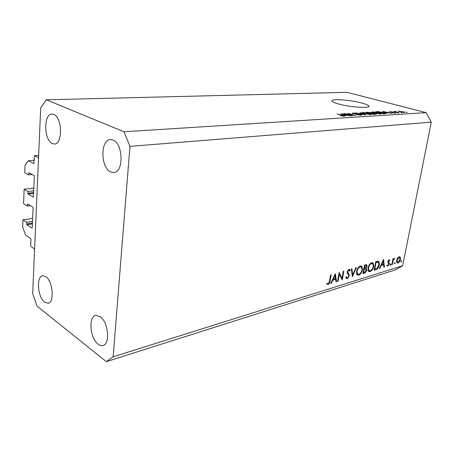 <?xml version="1.0" encoding="UTF-8"?>
<svg xmlns="http://www.w3.org/2000/svg" width="454" height="454" viewBox="0 0 454 454"><rect width="100%" height="100%" fill="white"/><g stroke="black" fill="none" stroke-linecap="round" stroke-linejoin="round"><path stroke-width="0.68" d="M33.902 188.132L24.124 189.261L27.881 191.509L28.103 194.034L33.312 197.144L34.396 176.413L34.095 175.59L28.948 172.696L28.54 174.886L24.749 172.736L25.032 165.341L28.443 160.727L33.863 163.627L34.425 155.699L38.658 155.353M34.425 155.699L38.545 157.867L34.606 249.025L30.662 246.267L30.951 239.326L30.662 238.503L25.532 234.99L22.7 226.909L22.967 219.832L32.637 218.419M28.443 160.727L34.237 160.222M28.54 174.886L32.189 174.518M27.881 191.509L33.795 190.811M24.124 189.261L23.58 203.727L27.308 206.065L30.441 205.651M22.967 219.832L26.667 222.273L26.888 224.753L31.905 228.084L32.251 227.681L33.074 207.932L32.779 207.109L27.711 203.954L27.308 206.065M26.667 222.273L32.512 221.399M338.553 103.972C350.67 107.433 371.894 108.682 368.642 105.822C367.836 104.959 365.521 104.017 361.707 102.996C349.58 99.647 328.997 98.416 332.135 101.316C332.901 102.11 335.041 102.996 338.553 103.972M110.691 171.947L113.704 172.548C123.846 172.628 123.329 143.606 113.018 140.053L110.458 139.571C100.221 139.44 100.533 167.827 110.691 171.947M98.143 344.177C99.812 345.466 101.407 345.92 102.939 345.534C110.458 344.342 108.324 321.909 100.152 316.625L95.709 315.416C88.155 316.546 90.045 338.457 98.143 344.177M44.628 302.199L48.073 303.249C54.65 302.625 52.902 281.168 45.865 276.679L42.682 275.743C36.082 276.355 37.659 297.342 44.628 302.199M52.324 143.566L54.406 144.014C62.879 144.429 62.351 117.331 53.742 114.419L51.977 114.062C43.436 113.653 43.839 140.19 52.324 143.566M339.342 274.278L338.134 281.259L337.583 281.429L339.121 272.525L342.066 278.274L343.286 271.299L343.831 271.14L342.282 279.982L339.342 274.278L338.86 274.051M349.444 275.76L347.321 278.648L346.379 278.495L345.834 277.292L346.419 276.69L346.879 277.632L347.48 277.752L348.91 275.907L348.848 275.113L347.248 273.138L347.151 271.901L348.99 269.404L349.813 269.54L350.318 270.425L349.739 271.106L348.774 270.323L347.696 271.702L349.444 275.76L348.939 275.521M352.4 276.872L351.379 268.916L351.952 268.745L352.69 275.045L355.879 267.588L356.447 267.423L352.315 276.832M358.722 275.141L357.15 274.92L356.475 271.566C357.145 268.728 358.427 266.901 360.323 266.067L361.883 266.277L362.559 269.693C361.889 272.502 360.612 274.312 358.722 275.141L356.623 274.165L357.213 273.915M370.061 271.651L368.597 271.458L367.933 268.115C368.597 265.329 369.845 263.53 371.684 262.724L373.143 262.911L373.801 266.311C373.137 269.069 371.888 270.851 370.061 271.651L368.081 270.743M379.317 268.598L383.539 259.438L384.407 267.037L383.891 267.196L383.607 264.767L381.178 265.505L379.845 268.439L379.317 268.598M401.223 261.964L400.933 261.419L401.676 260.636L401.779 261.158L400.961 261.85M431.3 122.132L402.658 265.743L395.213 269.926L106.281 361.679L36.984 306.053L32.682 293.579L40.707 107.916L46.331 99.818L346.987 92.321L426.141 112.637L431.3 122.132L129.952 146.37L113.142 356.81L402.658 265.743M396.58 260.505L397.511 258.23L399.128 256.816L400.343 257.378L400.434 259.336C399.957 261.249 399.111 262.463 397.914 262.979L397.012 262.894L396.58 260.505M394.628 263.99L394.327 263.445L395.088 262.65L395.19 263.178L394.356 263.876M392.296 264.608L391.825 264.756L392.999 258.74L393.465 258.604L393.295 259.489L394.759 258.298L393.17 260.505L392.296 264.608L391.887 264.432M390.44 265.278L390.134 264.727L390.905 263.933L391.007 264.461L390.162 265.159M387.875 261.669L389.152 259.79L389.969 260.358L389.549 260.971L389.01 260.534L388.352 261.498L389.333 263.104L389.333 263.984L387.869 266.072L386.927 265.59L387.347 264.932L387.988 265.335L388.857 264.16L387.869 262.548L387.875 261.669M379.396 264.727C378.784 267.451 377.597 269.097 375.838 269.67L374.141 270.192L375.725 261.737L378.897 261.396L379.396 264.727L378.965 264.534M364.483 273.16L362.945 273.631L364.517 265.04L366.758 264.744L367.036 266.311L366.049 268.325L366.44 268.518L366.73 270.187C366.31 271.798 365.561 272.786 364.483 273.16L363.143 272.542M330.728 283.534L335.307 273.654L336.635 281.718L336.034 281.906L335.608 279.329L332.782 280.186L331.341 283.347L330.728 283.534M328.27 283.637L329.542 281.049L330.557 275.05L331.125 274.886L330.092 280.969C329.956 282.711 329.286 283.909 328.083 284.567L326.727 284L327.181 283.205L328.27 283.637M346.079 113.954L352.366 115.73L343.814 113.54L353.473 115.112L347.866 113.313L355.737 115.526L346.039 114.17M360.663 114.482L361.781 114.947L361.021 115.237L356.265 114.618L360.147 114.975L360.675 114.783L360.045 114.522L352.145 113.273L352.843 112.995L357.077 113.534L353.774 113.245L353.257 113.421L353.836 113.665L360.624 114.737M359.977 112.62L365.901 114.907L355.55 112.876L364.613 114.675L359.931 112.893M370.759 114.646L364.431 113.704L362.025 112.774L362.729 112.433L369.113 113.398L371.321 114.204L370.759 114.646M380.611 114.045L374.368 113.12L371.945 112.195L372.609 111.871L378.903 112.819L381.122 113.613L380.611 114.045M386.581 112.876L382.433 111.343L391.995 113.318L388.562 112.757L386.541 113.108M406.194 112.093L407.3 112.382L406.16 112.263M46.331 99.818L123.993 131.779L426.141 112.637M403.107 111.712L404.996 112.393L404.576 112.581L398.328 111.247L403.073 111.888M401.007 112.405L402.119 112.7L400.973 112.581M396.995 112.059L399.35 112.87L393.72 111.378L395.701 111.326L396.961 112.234M397.171 112.637L398.283 112.933L397.136 112.819M395.122 112.564L396.087 112.944L395.587 113.131L392.381 112.728L394.815 112.915L395.116 112.808L394.685 112.632L389.22 111.758L392.642 111.928L390.502 112.013L395.082 112.779M383.488 112.535L386.014 113.466L383.562 113.829L375.77 111.724L378.46 111.616L383.454 112.723M375.118 113.574L376.389 114.079L373.807 114.425L365.986 112.28L371.412 112.615L375.078 113.795M345.08 115.356L341.011 113.699L350.959 115.815L347.333 115.22L345.029 115.639M344.143 116.269L340.25 115.645L343.32 115.787L336.93 113.931L342.957 115.418L344.648 116.054L344.143 116.269M113.142 356.81L106.281 361.679M123.993 131.779L129.952 146.37M398.686 111.451L398.76 111.054M399.543 111.264L400.706 111.871L403.998 112.257L399.543 111.264M395.599 111.877L395.701 111.326M389.646 111.968L389.719 111.576M384.146 111.985L385.866 112.62L387.461 112.53L382.943 111.576L384.107 112.206M387.404 112.83L387.461 112.53M377.274 111.934L383.244 113.545L384.93 113.296L379.26 111.871L377.246 112.121M384.215 113.789L384.271 113.483M372.496 112.518L372.609 111.871M381.054 113.988L381.122 113.613M373.523 112.115L373.012 112.354L374.993 113.086L380.163 113.557L376.27 112.388L373.523 112.115M367.513 112.496L369.84 113.131L371.531 112.921L368.529 112.439L367.479 112.688M371.406 113.341L371.463 113.012M370.753 113.381L373.506 114.136L375.265 113.909L371.894 113.313L370.719 113.579M375.163 114.34L375.225 113.999M374.675 114.374L374.732 114.062M362.61 113.114L362.729 112.433M371.253 114.578L371.321 114.204M363.643 112.683L363.109 112.933L365.073 113.67L369.834 114.391L370.333 114.136L366.44 112.955L363.643 112.683M352.747 113.568L352.843 112.995M340.965 113.982L341.011 113.699M342.685 114.391L344.37 115.078L346.186 114.97L341.499 113.948L342.639 114.669M346.135 115.293L346.186 114.97M401.16 260.897L401.779 261.158M399.072 256.833L400.343 257.378M400.031 259.166L400.434 259.336M396.677 262.452L397.914 262.979M399.98 259.478L399.622 257.622L398.981 257.549L397.04 260.369L397.358 262.168L398.056 262.253L399.98 259.478M398.323 257.27L398.981 257.549M396.648 260.204L397.04 260.369M394.56 262.906L395.19 263.178M392.886 259.313L393.295 259.489M393.754 258.746L394.322 258.99M393.72 258.791L394.18 258.984M392.693 260.301L393.17 260.505M390.372 264.183L391.007 264.461M388.913 259.898L389.969 260.358M388.476 260.301L389.01 260.534M387.954 261.328L388.352 261.498M387.852 261.782L388.38 262.009M387.824 262.037L388.806 262.463M387.847 262.457L389.333 263.104M388.874 263.785L389.333 263.984M386.961 265.669L387.869 266.072M383.84 266.782L384.407 267.037M382.523 264.29L383.607 264.767M380.798 265.34L381.178 265.505M379.465 268.269L379.845 268.439M383.522 263.99L383.187 261.078L381.604 264.568L383.522 263.99M382.807 260.914L383.187 261.078M381.224 264.404L381.604 264.568M377.319 261.283L377.427 261.799M376.06 262.463L374.794 269.177L377.03 268.291L378.908 264.875L378.505 262.276L375.628 262.27M374.368 268.984L374.794 269.177M376.667 261.459L378.08 262.083M371.599 262.747L371.775 263.343M373.364 266.112L373.801 266.311M368.58 270.442L368.046 270.675M373.307 266.458L372.779 263.791L371.542 263.592C370.033 264.228 369 265.686 368.438 267.962L368.977 270.624L370.203 270.788C371.712 270.164 372.745 268.723 373.307 266.458M370.714 263.224L371.542 263.592M368.007 267.764L368.438 267.962M366.56 266.095L367.036 266.311M366.44 268.518L366.049 268.325M363.915 268.325L364.704 268.654M366.264 269.971L366.73 270.187M364.505 265.096L365.561 265.567L364.868 265.772L364.363 268.53M364.42 265.573L364.868 265.772M364.704 268.428L366.526 266.475L366.367 265.596L365.561 265.567M364.539 269.307L364.199 269.409L363.614 272.599L364.341 272.377L366.225 270.34L365.992 269.239L363.796 268.972M363.756 269.211L364.199 269.409M363.915 268.331L365.584 269.091M363.172 272.394L363.614 272.599M360.317 266.067L360.516 266.719M362.099 269.483L362.559 269.693M362.042 269.846L361.509 267.173L360.187 266.946C358.626 267.61 357.565 269.091 357.003 271.401L357.548 274.074L358.859 274.261C360.419 273.626 361.48 272.15 362.042 269.846M359.347 266.566L360.187 266.946M356.555 271.197L357.003 271.401M349.444 269.37L349.813 269.54M352.071 274.749L352.69 275.045M346.073 278.052L347.321 278.648M348.559 269.608L350.318 270.425M348.087 270.005L348.774 270.323M347.248 271.492L347.696 271.702M347.106 272.355L347.889 272.723M347.123 272.689L348.541 273.353M337.651 281.026L338.134 281.259M341.067 277.791L342.066 278.274M335.943 281.384L336.635 281.718M334.502 278.796L335.608 279.329M332.351 279.976L332.782 280.186M330.909 283.137L331.341 283.347M335.472 278.506L334.961 275.413L333.242 279.176L335.472 278.506M334.53 275.209L334.961 275.413M332.81 278.966L333.242 279.176M326.772 283.92L328.083 284.567M28.608 173.15L29.584 173.053M28.103 194.034L33.687 193.364M27.813 193.222L33.721 192.513M27.376 204.374L28.21 204.26M26.888 224.753L32.404 223.918M26.604 223.941L32.444 223.062M377.348 111.928L377.405 111.633M367.78 112.478L367.836 112.178M370.878 113.375L370.929 113.069M392.284 262.418L392.687 262.594M374.363 269.001L375.838 269.67M375.674 262.009L376.445 262.344M329.593 280.725L330.092 280.969M368.483 106.758L368.642 105.822M399.316 111.372L399.265 111.656M384.913 113.381L384.844 113.75M373.012 112.354L372.955 112.688M380.134 113.71L380.077 114.056M372.371 113.006L372.32 113.296M371.52 112.989L371.457 113.341M375.254 113.982L375.191 114.34M363.109 112.933L363.052 113.279M370.305 114.306L370.243 114.658M360.658 114.89L360.595 115.254M353.257 113.421L353.212 113.71M343.474 115.957L343.423 116.264M399.991 256.907L399.668 256.771M399.372 257.514L398.487 257.14M397.358 262.168L396.507 261.799M389.146 260.522L388.522 260.25M388.715 262.401L387.824 262.015M388.913 262.543L387.824 262.066M387.591 265.272L387.234 265.113M378.897 261.396L378.398 261.175M373.143 262.911L372.558 262.645M372.201 263.536L371.031 263.014M368.977 270.624L367.888 270.124M366.758 264.744L366.452 264.608M366.174 265.505L364.897 264.932M365.703 269.108L364.409 268.518M361.883 266.277L361.242 265.987M360.89 266.89L359.687 266.345M357.548 274.074L356.435 273.552M346.879 277.632L345.937 277.184M349.075 270.3L348.201 269.892"/></g></svg>
